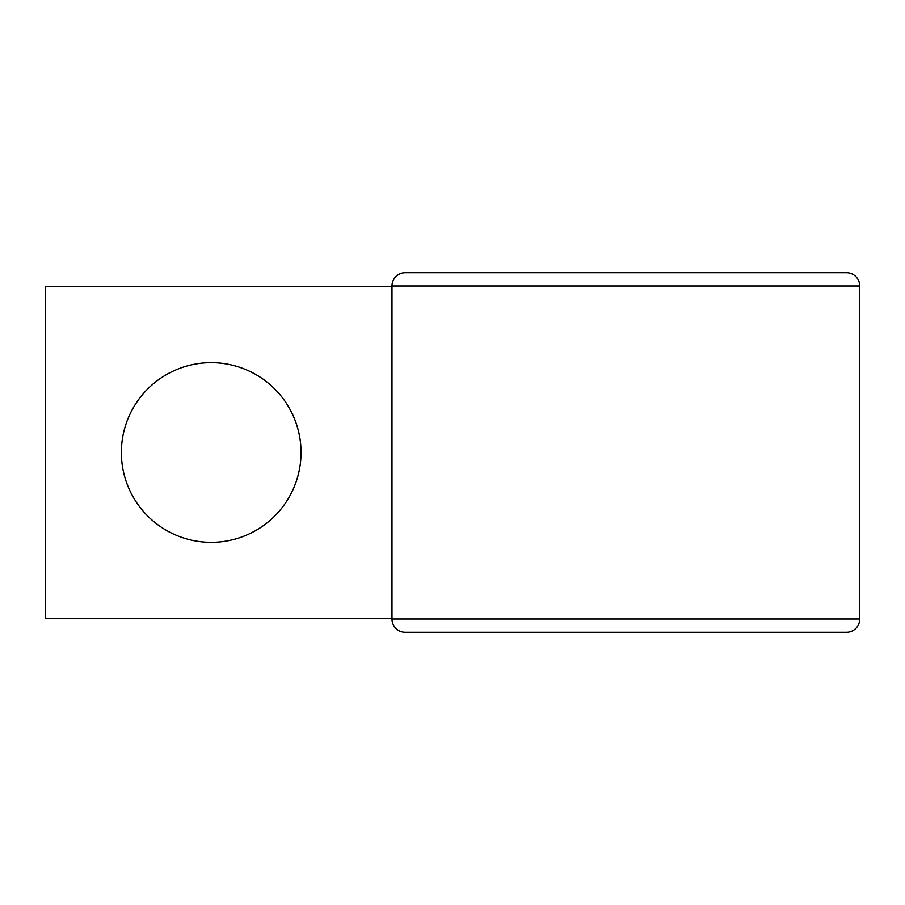 <?xml version="1.0" encoding="UTF-8"?>
<svg xmlns="http://www.w3.org/2000/svg" width="905" height="905" viewBox="0 0 905 905"><rect width="100%" height="100%" fill="white"/><g stroke="black" fill="none" stroke-linecap="round" stroke-linejoin="round"><path stroke-width="1.36" d="M211.204 362.667A89.833 89.833 0 0 0 121.372 452.5A89.833 89.833 0 0 0 211.204 542.333A89.833 89.833 0 0 0 301.037 452.5A89.833 89.833 0 0 0 211.204 362.667M391.978 618.454L45.25 618.454L45.25 286.546L391.978 286.546M846.469 272.722A13.281 13.281 0 0 1 859.75 285.991A13.281 13.281 0 0 0 846.469 272.722L405.259 272.722A13.281 13.281 0 0 0 391.978 285.991L391.978 619.009A13.281 13.281 0 0 0 405.259 632.278L432.918 632.278M405.259 272.722A13.281 13.281 0 0 0 391.978 285.991L859.75 285.991L859.75 619.009A13.281 13.281 0 0 1 846.469 632.278L405.259 632.278A13.281 13.281 0 0 1 391.978 619.009L859.75 619.009A13.281 13.281 0 0 1 846.469 632.278"/></g></svg>
